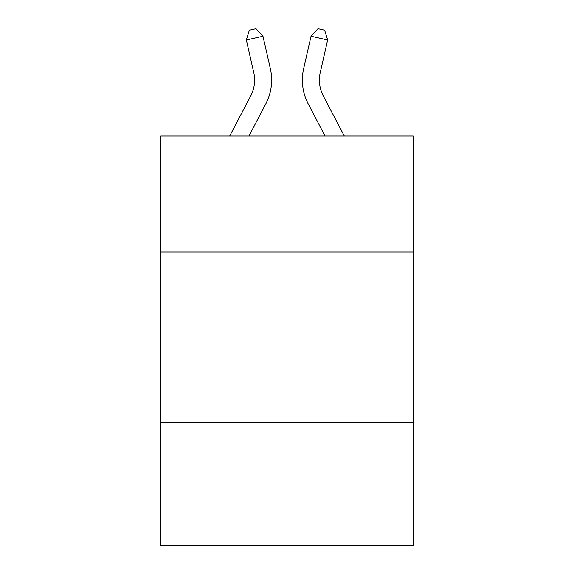 <?xml version="1.0" encoding="UTF-8"?>
<svg xmlns="http://www.w3.org/2000/svg" width="574" height="574" viewBox="0 0 574 574"><rect width="100%" height="100%" fill="white"/><g stroke="black" fill="none" stroke-linecap="round" stroke-linejoin="round"><path stroke-width="0.86" d="M413.194 251.986L413.194 136.024L160.806 136.024L160.806 251.986L413.194 251.986L413.194 545.3L160.806 545.3L160.806 251.986M413.194 422.514L160.806 422.514M229.693 136.024L250.702 95.915A34.11 34.11 -18.9 0 0 253.744 72.511L246.339 40.001L249.353 30.214L256.004 28.7L262.964 36.212L270.376 68.722A51.158 51.158 148.9 0 1 265.812 103.829L248.944 136.024L265.812 103.829M344.307 136.024L323.298 95.915A34.11 34.11 18.9 0 1 320.256 72.511L327.661 40.001L311.036 36.212L303.624 68.722A51.158 51.158 -148.9 0 0 308.188 103.829L325.056 136.024L308.188 103.829M250.702 95.915A34.11 34.11 -31.1 0 0 253.744 72.511A34.11 34.11 -31.1 0 1 250.702 95.915A34.11 34.11 -31.1 0 0 253.744 72.511A34.11 34.11 -31.1 0 1 250.702 95.915A34.11 34.11 -31.1 0 0 253.744 72.511A34.11 34.11 -31.1 0 1 250.702 95.915A34.11 34.11 -31.1 0 0 253.744 72.511A34.11 34.11 -31.1 0 1 250.702 95.915A34.11 34.11 -31.1 0 0 253.744 72.511A34.11 34.11 -31.1 0 1 250.702 95.915A34.11 34.11 -31.1 0 0 253.744 72.511A34.11 34.11 -31.1 0 1 250.702 95.915A34.11 34.11 -31.1 0 0 253.744 72.511A34.11 34.11 -31.1 0 1 250.702 95.915A34.11 34.11 -31.1 0 0 253.744 72.511A34.11 34.11 -31.1 0 1 250.702 95.915A34.11 34.11 -31.1 0 0 253.744 72.511A34.11 34.11 -31.1 0 1 250.702 95.915A34.11 34.11 -31.1 0 0 253.744 72.511A34.11 34.11 -31.1 0 1 250.702 95.915A34.11 34.11 -31.1 0 0 253.744 72.511A34.11 34.11 -31.1 0 1 250.702 95.915A34.11 34.11 -31.1 0 0 253.744 72.511A34.11 34.11 -31.1 0 1 250.702 95.915A34.11 34.11 -31.1 0 0 253.744 72.511A34.11 34.11 -31.1 0 1 250.702 95.915A34.11 34.11 -31.1 0 0 253.744 72.511A34.11 34.11 -31.1 0 1 250.702 95.915A34.11 34.11 -31.1 0 0 253.744 72.511A34.11 34.11 -31.1 0 1 250.702 95.915A34.11 34.11 -31.1 0 0 253.744 72.511A34.11 34.11 -31.1 0 1 250.702 95.915A34.11 34.11 -31.1 0 0 253.744 72.511A34.11 34.11 -31.1 0 1 250.702 95.915A34.11 34.11 -31.1 0 0 253.744 72.511A34.11 34.11 -31.1 0 1 250.702 95.915A34.11 34.11 -31.1 0 0 253.744 72.511A34.11 34.11 -31.1 0 1 250.702 95.915A34.11 34.11 -31.1 0 0 253.744 72.511A34.11 34.11 -31.1 0 1 250.702 95.915A34.11 34.11 -31.1 0 0 253.744 72.511A34.11 34.11 -31.1 0 1 250.702 95.915A34.11 34.11 -31.1 0 0 253.744 72.511A34.11 34.11 -31.1 0 1 250.702 95.915A34.11 34.11 -31.1 0 0 253.744 72.511A34.11 34.11 -31.1 0 1 250.702 95.915A34.11 34.11 -31.1 0 0 253.744 72.511A34.11 34.11 -31.1 0 1 250.702 95.915A34.11 34.11 -31.1 0 0 253.744 72.511A34.11 34.11 -31.1 0 1 250.702 95.915A34.11 34.11 -31.1 0 0 253.744 72.511A34.11 34.11 -31.1 0 1 250.702 95.915A34.11 34.11 -31.1 0 0 253.744 72.511A34.11 34.11 -31.1 0 1 250.702 95.915A34.11 34.11 -31.1 0 0 253.744 72.511A34.11 34.11 -31.1 0 1 250.702 95.915A34.11 34.11 -31.1 0 0 253.744 72.511M246.339 40.001L262.964 36.212L270.376 68.722M323.298 95.915A34.11 34.11 31.1 0 1 320.256 72.511A34.11 34.11 31.1 0 0 323.298 95.915A34.11 34.11 31.1 0 1 320.256 72.511A34.11 34.11 31.1 0 0 323.298 95.915A34.11 34.11 31.1 0 1 320.256 72.511A34.11 34.11 31.1 0 0 323.298 95.915A34.11 34.11 31.1 0 1 320.256 72.511A34.11 34.11 31.1 0 0 323.298 95.915A34.11 34.11 31.1 0 1 320.256 72.511A34.11 34.11 31.1 0 0 323.298 95.915A34.11 34.11 31.1 0 1 320.256 72.511A34.11 34.11 31.1 0 0 323.298 95.915A34.11 34.11 31.1 0 1 320.256 72.511A34.11 34.11 31.1 0 0 323.298 95.915A34.11 34.11 31.1 0 1 320.256 72.511A34.11 34.11 31.1 0 0 323.298 95.915A34.11 34.11 31.1 0 1 320.256 72.511A34.11 34.11 31.1 0 0 323.298 95.915A34.11 34.11 31.1 0 1 320.256 72.511A34.11 34.11 31.1 0 0 323.298 95.915A34.11 34.11 31.1 0 1 320.256 72.511A34.11 34.11 31.1 0 0 323.298 95.915A34.11 34.11 31.1 0 1 320.256 72.511A34.11 34.11 31.1 0 0 323.298 95.915A34.11 34.11 31.1 0 1 320.256 72.511A34.11 34.11 31.1 0 0 323.298 95.915A34.11 34.11 31.1 0 1 320.256 72.511A34.11 34.11 31.1 0 0 323.298 95.915A34.11 34.11 31.1 0 1 320.256 72.511A34.11 34.11 31.1 0 0 323.298 95.915A34.11 34.11 31.1 0 1 320.256 72.511A34.11 34.11 31.1 0 0 323.298 95.915A34.11 34.11 31.1 0 1 320.256 72.511A34.11 34.11 31.1 0 0 323.298 95.915A34.11 34.11 31.1 0 1 320.256 72.511A34.11 34.11 31.1 0 0 323.298 95.915A34.11 34.11 31.1 0 1 320.256 72.511A34.11 34.11 31.1 0 0 323.298 95.915A34.11 34.11 31.1 0 1 320.256 72.511A34.11 34.11 31.1 0 0 323.298 95.915A34.11 34.11 31.1 0 1 320.256 72.511A34.11 34.11 31.1 0 0 323.298 95.915A34.11 34.11 31.1 0 1 320.256 72.511A34.11 34.11 31.1 0 0 323.298 95.915A34.11 34.11 31.1 0 1 320.256 72.511A34.11 34.11 31.1 0 0 323.298 95.915A34.11 34.11 31.1 0 1 320.256 72.511A34.11 34.11 31.1 0 0 323.298 95.915A34.11 34.11 31.1 0 1 320.256 72.511A34.11 34.11 31.1 0 0 323.298 95.915A34.11 34.11 31.1 0 1 320.256 72.511A34.11 34.11 31.1 0 0 323.298 95.915A34.11 34.11 31.1 0 1 320.256 72.511A34.11 34.11 31.1 0 0 323.298 95.915A34.11 34.11 31.1 0 1 320.256 72.511A34.11 34.11 31.1 0 0 323.298 95.915A34.11 34.11 31.1 0 1 320.256 72.511M327.661 40.001L324.647 30.214L317.996 28.7L311.036 36.212L303.624 68.722"/></g></svg>
